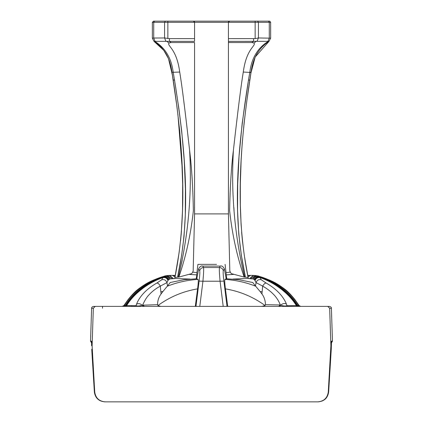 <?xml version="1.0" encoding="UTF-8"?>
<svg xmlns="http://www.w3.org/2000/svg" width="423" height="423" viewBox="0 0 423 423"><rect width="100%" height="100%" fill="white"/><g stroke="black" fill="none" stroke-linecap="round" stroke-linejoin="round"><path stroke-width="0.63" d="M261.974 306.379L265.068 305.517L265.47 304.682L280.296 304.962L278.699 306.379M265.47 304.682C265.374 300.557 264.195 296.988 261.937 293.964L260.129 291.558L262.154 291.68L262.688 286.122L256.074 282.612C256.983 280.142 258.723 279.201 261.292 279.783L266.083 283.003C264.904 283.103 263.772 284.14 262.688 286.122C271.804 291.389 277.673 297.67 280.296 304.962L280.787 305.163C283.114 306.062 285.197 306.252 287.043 305.729L288.375 306.379M266.083 283.003C275.569 288.417 282.13 294.916 285.779 302.498L287.043 305.729L299.008 305.559M126.911 305.744L125.509 306.379M123.992 305.559L135.957 305.729C137.734 306.247 139.78 306.078 142.091 305.21L157.53 304.682L157.932 305.517L160.714 306.379M134.625 306.379L135.957 305.729L137.221 302.498C140.87 294.916 147.431 288.417 156.917 283.003C158.096 283.103 159.228 284.14 160.312 286.122C155.759 288.602 152.005 291.489 149.055 294.778C146.924 296.83 144.809 300.224 142.704 304.962L144.301 306.379M156.917 283.003L161.708 279.783C164.277 279.201 166.017 280.142 166.926 282.612L160.312 286.122L161.063 293.964C158.805 296.988 157.626 300.557 157.53 304.682M161.708 279.783L163.252 277.091C149.599 281.332 133.747 291.992 125.747 305.543C133.747 291.992 149.605 281.337 163.252 277.091C165.774 276.605 167.46 277.578 168.301 280.01L166.926 282.612L167.534 285.953L162.871 291.558L160.846 291.68M124.621 306.379L126.186 305.559C134.139 292.282 149.694 281.676 163.061 277.361L163.061 277.361C165.594 276.859 167.291 277.832 168.143 280.269M174.852 278.535L169.813 278.953L168.301 280.01M123.749 306.379L125.335 305.533C133.377 291.696 149.541 280.983 163.452 276.827L164.785 275.997C151.445 280.523 147.722 282.13 138.041 289.274C135.223 291.415 131.96 294.789 128.243 299.389L123.891 305.538L122.289 306.379M189.303 279.127L187.96 279.048M235.045 279.048L233.702 279.127M260.129 291.558L255.466 285.953L256.074 282.612L254.519 279.767L253.187 278.953L248.148 278.535M254.519 279.767C255.349 277.329 257.031 276.346 259.548 276.827L258.215 275.997L255.318 275.516L251.331 278.667M299.251 306.379L297.665 305.533C289.623 291.696 273.459 280.983 259.548 276.827L261.292 279.783M223.207 306.379L220.071 281.226L202.929 281.226C203.622 273.686 203.823 269.123 203.521 267.548L219.479 267.548C219.177 269.123 219.378 273.686 220.071 281.226L223.894 281.11C223.201 275.452 223.006 272.015 223.302 270.805L224.338 268.79C223.053 266.437 221.678 265.538 220.209 266.093L202.791 266.093C201.322 265.538 199.947 266.437 198.662 268.79L199.698 270.805C199.994 272.015 199.799 275.452 199.106 281.11L202.929 281.226L199.793 306.379M224.338 268.79L226.199 278.81L224.946 279.418C235.6 280.068 245.837 282.337 255.651 286.212M225.073 264.359L226.765 278.799L226.199 278.81M167.534 285.953L170.226 282.506L184.169 279.688L196.24 278.799L197.927 264.359L216.565 264.359M330.844 349.255L331.267 349.255L328.639 392.005C327.735 398.032 324.245 401.316 318.175 401.85L317.816 401.85C323.891 401.311 327.376 398.027 328.274 392.005L330.892 345.66L331.383 345.654L331.267 349.303L331.5 341.144L332.404 341.144M91.58 341.715L91.617 345.75M90.596 341.144L91.5 341.144L91.617 345.654L92.108 345.66L94.726 392.005C95.624 398.027 99.109 401.311 105.184 401.85L317.816 401.85M92.108 345.66L93.335 308.256L95.275 306.379L93.102 306.453M95.275 306.379L327.725 306.379L329.665 308.256L330.892 345.66M331.389 342.953L332.473 341.144L331.394 308.256C331.627 307.505 330.982 306.881 329.454 306.379L327.725 306.379M223.894 281.11L227.019 306.379M157.932 305.517C169.877 296.856 183.096 291.304 197.589 288.867L195.289 306.379L196.156 306.379M105.184 401.85L104.825 401.85C98.755 401.316 95.265 398.032 94.361 392.005L91.733 349.255L92.156 349.255M227.711 306.379L225.411 288.867C239.904 291.304 253.123 296.856 265.068 305.517M162.871 291.558L161.063 293.964M262.154 291.68L261.937 293.964M255.466 285.953L252.774 282.506L238.836 279.688L226.76 278.799M225.411 288.867C224.713 283.368 224.56 280.216 224.946 279.418M195.96 306.379L199.106 281.11M197.589 288.867C198.287 283.368 198.44 280.216 198.054 279.418L196.801 278.81L198.662 268.79M199.698 270.805C200.19 268.817 201.464 267.727 203.521 267.548L202.791 266.093M220.209 266.093L219.479 267.548C221.536 267.727 222.81 268.817 223.302 270.805M91.733 349.282L92.034 353.797M330.966 353.797L331.267 349.282M331.383 345.755L331.421 341.715M167.349 286.212C177.163 282.337 187.4 280.068 198.054 279.418M298.379 306.379L296.819 305.559C288.861 292.282 273.306 281.676 259.939 277.361L259.939 277.361C257.401 276.859 255.709 277.832 254.858 280.269M190.487 273.93L178.823 277.097C185.946 256.581 190.794 234.453 193.374 210.702C192.914 186.823 191.656 166.662 189.589 150.218C185.195 111.106 181.906 85.049 179.717 72.047C176.523 47.91 166.699 46.102 169.036 43.009L171.114 42.549L194.569 42.543L194.569 213.906L193.174 270.916C192.428 273.036 191.529 274.041 190.487 273.93M229.826 270.916L228.431 213.906L228.431 42.543L251.886 42.549L253.964 43.009C256.301 46.102 246.477 47.91 243.283 72.047C241.094 85.049 237.805 111.106 233.411 150.218C231.344 166.662 230.086 186.823 229.626 210.702C232.206 234.453 237.054 256.581 244.177 277.097L232.513 273.93C231.471 274.041 230.572 273.036 229.826 270.916M228.431 213.906L194.569 213.906L228.431 213.906L228.431 22.313L255.143 22.313L255.143 38.625L258.432 37.964L270.646 38.181L269.002 41.348L257.062 41.322L258.432 37.964L258.432 22.313L269.282 22.313L269.282 38.028L267.971 41.338L269.002 41.348L270.646 38.181L270.635 22.186M232.925 279.069L248.259 278.466L244.346 255.704L242.469 241.2M257.062 41.322L240.375 41.359M242.442 240.973L241.073 224.169L240.349 204.727L240.338 184.148L241.131 160.454L242.215 143.376L244.071 123.257L246.741 101.509L251.061 72.159C252.864 58.12 258.844 47.852 269.002 41.348L255.185 57.042L250.892 73.153L251.061 72.159L249.813 72.28L248.475 80.1L249.813 72.28C251.537 58.252 257.692 47.936 268.277 41.338M234.062 210.675L233.871 207.534M245.356 276.705L241.38 255.439L238.768 234.141L237.573 210.628L237.684 184.507L239.053 156.214L242.183 123.368L248.475 80.1L249.808 80.005L250.596 74.913M182.625 41.359L153.998 41.348L163.764 50.316L168.497 58.66L172.521 75.654M257.612 21.15L268.457 21.15L257.612 21.15L258.432 22.313L255.143 22.313L255.143 21.15L257.612 21.15L153.517 21.15L152.354 22.313L152.354 38.181L153.718 38.028L155.03 41.338L153.998 41.348L152.354 38.181L153.998 41.348C164.156 47.852 170.136 58.12 171.939 72.159L176.999 107.072L179.701 130.834L181.62 155.928L182.662 184.148L182.519 210.421L181.203 234.257L179.156 252.282L174.741 278.466L190.075 279.069M171.997 72.481L171.939 72.159M154.723 41.338C165.308 47.936 171.463 58.252 173.187 72.28L174.525 80.1L173.187 72.28L171.95 72.227L171.891 71.889M182.149 260.52L179.31 273.004M174.525 80.1C185.126 146.517 191.682 213.356 177.554 277.165L174.921 277.467C187.912 213.018 183.191 146.173 173.192 80.005L174.525 80.1L178.829 108.267L181.694 130.982L184.248 160.761L185.417 188.743L185.311 214.984L184.031 236.431L181.62 255.439L177.644 276.705M242.442 240.962L241.639 232.349M240.259 196.521L240.38 181.805M247.635 95.064L248.243 90.755M243.283 72.047L251.003 72.481M250.924 72.968L250.601 74.908M172.399 74.897L172.076 72.968M172.716 76.901L173.092 79.323M174.757 90.755L175.365 95.064M176.037 99.865L176.481 103.149M177.184 108.521L177.242 108.96M177.898 114.247L182.255 169.174M182.741 196.521L182.731 198.287M181.483 230.752L180.547 241.089M251.886 42.549L253.557 41.359L253.557 38.625L255.143 38.625M152.354 22.313L153.718 22.313L153.718 38.028L164.568 37.964L165.938 41.322M154.543 21.15L153.718 22.313L164.568 22.313L164.568 37.964L169.443 38.625L169.443 41.359L171.114 42.549M247.947 277.398L248.079 277.467C235.088 213.018 239.809 146.173 249.808 80.005L250.538 75.289M251.061 72.159L251.109 71.889M173.192 80.005L171.95 72.227M248.079 277.467L245.446 277.165C231.318 213.356 237.874 146.517 248.475 80.1M251.051 72.227L250.712 74.205M169.036 43.009L166.688 41.317M173.187 72.28L179.717 72.047M189.589 150.218C192.116 193.385 188.372 235.685 178.358 277.123L177.554 277.165M178.823 277.097L178.358 277.123M256.312 41.317L253.964 43.009M245.446 277.165L244.642 277.123C234.628 235.685 230.884 193.385 233.411 150.218M244.642 277.123L244.177 277.097M253.557 41.359L228.431 41.359L228.431 42.543M167.857 38.625L167.857 22.313L194.569 22.313L194.569 41.359L169.443 41.359M194.569 42.543L194.569 213.906M229.594 21.15L228.431 22.313L194.569 22.313L193.406 21.15L211.5 21.15M269.483 21.15L268.457 21.15L269.282 22.313L270.646 22.313L269.821 21.203M193.575 21.161L194.358 21.642M194.432 21.769L194.532 22.038M228.468 22.033L228.684 21.594M228.827 21.441L229.425 21.161M188.917 274.358L196.695 274.86M226.305 274.86L234.083 274.358M230.17 272.163L226.041 272.608M196.959 272.608L192.83 272.163M279.312 306.379L280.787 305.163C282.585 303.45 284.468 303.074 286.44 304.047M297.438 306.379L295.894 305.58M297.914 306.379L296.359 305.57C288.465 292.557 273.205 282.014 260.119 277.641C257.581 277.128 255.878 278.091 255.016 280.539M298.828 306.379L297.253 305.543C289.253 291.992 273.401 281.332 259.754 277.091C257.226 276.6 255.545 277.578 254.699 280.01M253.911 279.243C254.715 276.811 256.364 275.817 258.86 276.267C273.353 280.19 290.315 290.918 298.58 305.522L300.187 306.379M300.605 306.379L298.998 305.522M298.68 305.591L300.235 306.379M134.361 305.866L133.372 306.379M131.178 306.379L132.283 305.85M124.32 305.591L122.765 306.379M122.395 306.379L124.002 305.522M169.089 279.243C168.285 276.811 166.636 275.817 164.14 276.267C149.647 280.19 132.685 290.918 124.42 305.522L122.813 306.379M125.747 305.543L124.172 306.379M125.086 306.379L126.641 305.57C134.535 292.557 149.795 282.014 162.881 277.641C165.419 277.128 167.122 278.096 167.984 280.539M127.106 305.58L125.562 306.379M136.507 304.179C138.437 303.212 140.299 303.555 142.091 305.21L143.54 306.379M162.839 277.71C165.382 277.197 167.085 278.16 167.947 280.608M163.452 276.827C165.969 276.346 167.651 277.329 168.481 279.767M164.954 275.949C167.418 275.537 169.036 276.536 169.813 278.953M171.669 278.667L167.682 275.516L165.081 275.912M167.682 275.516L169.232 275.41L172.949 278.572M172.383 275.373L169.702 275.394L173.324 278.556M175.291 275.362L172.388 275.373L175.011 276.949M173.536 275.378L175.191 275.944M174.123 275.373L175.244 275.627M247.815 275.944L249.464 275.378L247.756 275.627M249.464 275.378L250.606 275.373L247.989 276.943M250.051 278.572L253.768 275.41L253.292 275.394L249.676 278.556M253.187 278.953C253.964 276.536 255.582 275.537 258.046 275.949L257.919 275.912M255.053 280.608C255.915 278.16 257.618 277.197 260.161 277.71M92.034 353.802L94.361 392.01L94.726 392.005M328.274 392.005L328.639 392.01L330.966 353.802M331.431 341.736L331.5 341.144M329.665 308.256L331.325 308.256M91.675 308.256L93.335 308.256M102.53 308.261L102.53 306.379M253.557 38.625L228.431 38.63M194.569 38.63L169.443 38.625M165.388 21.15L164.568 22.313L167.857 22.313L167.857 21.15L167.857 22.313M255.143 21.15L255.143 22.313M258.215 275.997C271.55 280.518 275.278 282.13 284.959 289.274C287.772 291.415 291.04 294.783 294.757 299.389L299.109 305.538L300.711 306.379M169.702 275.394L169.232 275.41M248.872 275.373L247.709 275.362M253.292 275.394L250.606 275.373M253.768 275.41L255.318 275.516M94.361 392.01C95.265 398.032 98.755 401.316 104.825 401.85M318.175 401.85C324.245 401.316 327.735 398.032 328.639 392.01M93.546 306.379C92.225 306.707 91.58 307.336 91.606 308.256L90.527 341.144L91.611 342.953M172.288 74.205L172.462 75.289"/></g></svg>
